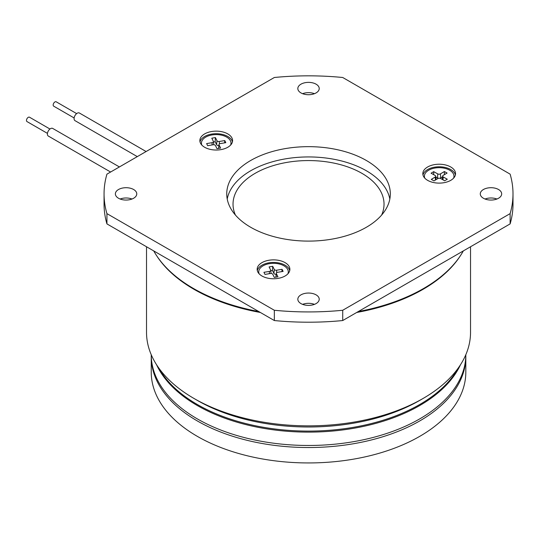 <?xml version="1.0" encoding="UTF-8"?>
<svg xmlns="http://www.w3.org/2000/svg" width="540" height="540" viewBox="0 0 540 540"><rect width="100%" height="100%" fill="white"/><g stroke="black" fill="none" stroke-linecap="round" stroke-linejoin="round"><path stroke-width="0.81" d="M47.439 133.38L27 121.581A2.518 1.451 -60 0 1 26.798 119.063A2.518 1.451 -60 0 1 29.005 117.099A2.518 1.451 -60 0 1 29.518 117.221L49.95 129.019M119.414 166.941L52.704 128.425A4.401 2.545 120 0 0 51.813 128.223A4.401 2.545 120 0 0 47.952 131.659A4.401 2.545 120 0 0 48.303 136.053L110.606 172.024M74.129 117.963L53.69 106.164A2.518 1.451 -60 0 1 53.231 105.509A2.518 1.451 -60 0 1 54.061 102.722A2.518 1.451 -60 0 1 56.207 101.81L76.646 113.609M146.104 151.531L79.394 113.015A4.401 2.545 120 0 0 75.641 114.608A4.401 2.545 120 0 0 74.183 119.489A4.401 2.545 120 0 0 74.993 120.643L137.295 156.614M381.618 215.075A75.499 43.585 0 0 0 384.028 204.154A75.499 43.585 0 0 0 361.915 173.333A75.499 43.585 0 0 0 279.639 163.883A75.499 43.585 0 0 0 233.03 204.154A75.499 43.585 0 0 0 235.433 215.075M453.587 178.153A14.783 8.539 0 0 0 453.971 176.216A14.783 8.539 0 0 0 444.717 168.298A14.783 8.539 0 0 0 428.544 170.289A14.783 8.539 0 0 0 424.4 176.216A14.783 8.539 0 0 0 424.784 178.153M424.4 176.216L424.4 177.525A14.783 8.539 0 0 0 424.406 177.714M287.915 273.8A14.783 8.539 0 0 0 288.306 271.856A14.783 8.539 0 0 0 287.726 269.5A14.783 8.539 0 0 0 271.451 263.405A14.783 8.539 0 0 0 258.734 271.856L258.734 273.173A14.783 8.539 0 0 0 258.734 273.362M258.734 271.856A14.783 8.539 0 0 0 259.119 273.8M230.614 145.071A14.783 8.539 0 0 0 230.999 143.127A14.783 8.539 0 0 0 230.425 140.771A14.783 8.539 0 0 0 214.15 134.676A14.783 8.539 0 0 0 201.434 143.127L201.434 144.443A14.783 8.539 0 0 0 201.434 144.632M201.434 143.127A14.783 8.539 0 0 0 201.818 145.071M455.389 174.953A16.355 9.443 0 0 0 450.752 169.56A16.355 9.443 0 0 0 433.971 167.285A16.355 9.443 0 0 0 422.982 174.953M289.724 270.601A16.355 9.443 0 0 0 285.086 265.207A16.355 9.443 0 0 0 268.306 262.933A16.355 9.443 0 0 0 257.31 270.601M232.423 141.872A16.355 9.443 0 0 0 227.786 136.478A16.355 9.443 0 0 0 210.998 134.203A16.355 9.443 0 0 0 200.009 141.872M366.363 160.495A81.79 47.223 0 0 0 277.229 150.255A81.79 47.223 0 0 0 226.739 193.88A81.79 47.223 0 0 0 250.695 227.273A81.79 47.223 0 0 0 339.829 237.506A81.79 47.223 0 0 0 390.319 193.88A81.79 47.223 0 0 0 366.363 160.495M389.833 199.017A81.79 47.223 0 0 0 366.363 170.768A81.79 47.223 0 0 0 281.394 159.611A81.79 47.223 0 0 0 227.225 199.017M450.752 166.995A16.355 9.443 0 0 0 432.925 164.943A16.355 9.443 0 0 0 422.827 173.671A16.355 9.443 0 0 0 427.619 180.347A16.355 9.443 0 0 0 445.446 182.399A16.355 9.443 0 0 0 455.544 173.671A16.355 9.443 0 0 0 450.752 166.995M285.086 262.636A16.355 9.443 0 0 0 267.26 260.591A16.355 9.443 0 0 0 257.162 269.318A16.355 9.443 0 0 0 261.954 275.994A16.355 9.443 0 0 0 279.781 278.039A16.355 9.443 0 0 0 289.879 269.318A16.355 9.443 0 0 0 285.086 262.636M227.786 133.906A16.355 9.443 0 0 0 209.959 131.861A16.355 9.443 0 0 0 199.861 140.589A16.355 9.443 0 0 0 204.653 147.265A16.355 9.443 0 0 0 222.48 149.31A16.355 9.443 0 0 0 232.578 140.589A16.355 9.443 0 0 0 227.786 133.906M316.089 294.853A10.699 6.176 0 0 0 304.432 293.517A10.699 6.176 0 0 0 297.83 299.221A10.699 6.176 0 0 0 300.962 303.588A10.699 6.176 0 0 0 312.62 304.925A10.699 6.176 0 0 0 319.221 299.221A10.699 6.176 0 0 0 316.089 294.853M314.462 304.358A10.699 6.176 0 0 0 302.596 304.358M483.415 189.513A10.699 6.176 0 0 0 480.283 193.88A10.699 6.176 0 0 0 486.884 199.591A10.699 6.176 0 0 0 498.542 198.248A10.699 6.176 0 0 0 501.674 193.88A10.699 6.176 0 0 0 495.072 188.177A10.699 6.176 0 0 0 483.415 189.513M300.962 92.914A10.699 6.176 0 0 0 312.62 94.25A10.699 6.176 0 0 0 319.221 88.547A10.699 6.176 0 0 0 316.089 84.179A10.699 6.176 0 0 0 304.432 82.843A10.699 6.176 0 0 0 297.83 88.547A10.699 6.176 0 0 0 300.962 92.914M133.637 198.248A10.699 6.176 0 0 0 136.769 193.88A10.699 6.176 0 0 0 130.167 188.177A10.699 6.176 0 0 0 118.517 189.513A10.699 6.176 0 0 0 115.378 193.88A10.699 6.176 0 0 0 121.986 199.591A10.699 6.176 0 0 0 133.637 198.248M132.01 199.017A10.699 6.176 0 0 0 120.143 199.017M463.34 250.904A162.635 93.892 180 0 1 358.358 311.519M258.701 311.519A162.635 93.892 180 0 1 193.529 288.529A162.635 93.892 180 0 1 153.718 250.904M423.083 288.785A161.372 93.17 180 0 1 357.683 311.904M259.375 311.904A161.372 93.17 180 0 1 194.42 289.042A161.372 93.17 180 0 1 193.975 288.785M423.083 398.459L419.749 400.39A157.289 90.808 0 0 1 197.309 400.39L197.309 400.39A157.289 90.808 0 0 0 197.309 400.39L193.975 398.459A162.007 93.535 0 0 0 423.083 398.459A162.007 93.535 0 0 0 470.536 332.323L470.536 246.753M156.695 255.785A162.007 93.535 0 0 0 193.975 289.298A162.007 93.535 0 0 0 260.341 312.464M356.717 312.464A162.007 93.535 0 0 0 460.364 255.785M158.659 367.841A157.289 90.808 0 0 0 197.309 404.501A157.289 90.808 0 0 0 458.399 367.841M146.522 246.753L146.522 332.323A162.007 93.535 0 0 0 193.975 398.459L197.309 400.39M314.462 93.683A10.699 6.176 0 0 0 302.596 93.683M496.915 199.017A10.699 6.176 0 0 0 485.042 199.017M510.125 223.898L510.125 213.624A204.471 118.051 0 0 0 513 193.88L513 204.154A204.471 118.051 0 0 1 510.125 223.898L342.718 320.544A204.471 118.051 0 0 1 274.34 320.544L106.933 223.898A204.471 118.051 0 0 1 104.058 204.154L104.058 193.88A204.471 118.051 0 0 0 106.933 213.624L106.933 223.898M274.34 320.544L274.34 310.271L106.933 213.624M513 193.88A204.471 118.051 0 0 0 510.125 174.143L342.718 77.497A204.471 118.051 0 0 0 274.34 77.497L106.933 174.143A204.471 118.051 0 0 0 104.058 193.88M510.125 213.624L342.718 310.271L342.718 320.544M274.34 310.271A204.471 118.051 0 0 0 342.718 310.271M230.999 144.632A14.783 8.539 0 0 0 230.999 144.443L230.999 143.127M288.299 273.362A14.783 8.539 0 0 0 288.306 273.173L288.306 271.856M453.964 177.714A14.783 8.539 0 0 0 453.971 177.525L453.971 176.216M213.361 141.338A1.89 1.087 180 0 1 213.428 141.568A1.89 1.087 180 0 1 212.065 142.688L206.624 143.586L207.671 145.685L213.111 144.781A1.89 1.087 180 0 1 215.447 145.523L217.013 148.669L220.637 148.068L219.071 144.923A1.89 1.087 180 0 1 219.004 144.551A1.89 1.087 180 0 1 220.367 143.572L225.808 142.668L224.762 140.576L219.321 141.48A1.89 1.087 180 0 1 216.986 140.738L215.419 137.592L211.795 138.193L213.361 141.338M270.662 270.068A1.89 1.087 180 0 1 270.729 270.297A1.89 1.087 180 0 1 269.372 271.418L263.925 272.315L264.971 274.415L270.412 273.51A1.89 1.087 180 0 1 272.747 274.252L274.313 277.398L277.945 276.797L276.379 273.652A1.89 1.087 180 0 1 276.305 273.287A1.89 1.087 180 0 1 277.668 272.302L283.109 271.397L282.069 269.305L276.622 270.209A1.89 1.087 180 0 1 274.286 269.467L272.72 266.321L269.096 266.922L270.662 270.068M437.927 178.538A1.89 1.087 180 0 1 440.593 178.511L444.67 180.779L447.289 179.213L443.212 176.938A1.89 1.087 180 0 1 442.638 176.087A1.89 1.087 180 0 1 443.165 175.399L447.093 173.05L444.373 171.531L440.444 173.887A1.89 1.087 180 0 1 437.778 173.914L433.701 171.646L431.082 173.219L435.159 175.487A1.89 1.087 180 0 1 435.733 176.202A1.89 1.087 180 0 1 435.206 177.025L431.278 179.381L433.991 180.893L437.927 178.538M215.419 137.592L215.136 141.743L213.476 142.013M215.136 141.743L216.587 144.653L216.986 140.738M218.889 145.611A2.302 1.33 180 0 1 216.587 144.653M224.606 142.871L224.762 140.576M218.592 148.406A2.302 1.33 180 0 1 218.592 148.392L219.004 144.551M272.72 266.321L272.444 270.473L270.776 270.743M272.444 270.473L273.895 273.382L274.286 269.467M276.19 274.34A2.302 1.33 180 0 1 273.895 273.382M281.907 271.6L282.069 269.305M275.893 277.135A2.302 1.33 180 0 1 275.893 277.121L276.305 273.287M433.708 174.677L433.701 171.646M438.588 178.281A2.302 1.33 180 0 1 437.488 177.937L435.82 177.012M442.564 176.816L440.741 177.903A2.302 1.33 180 0 1 439.803 178.247M444.386 174.67L444.373 171.531M465.804 355.698A157.289 90.808 180 0 1 465.818 356.724A157.289 90.808 180 0 1 368.719 440.62A157.289 90.808 180 0 1 197.309 420.937A157.289 90.808 180 0 1 151.241 356.724A157.289 90.808 180 0 1 151.254 355.698M465.818 356.724L465.818 372.134A157.289 90.808 180 0 1 368.719 456.03A157.289 90.808 180 0 1 197.309 436.347A157.289 90.808 180 0 1 151.241 372.134L151.241 356.724M151.241 354.733A157.289 90.808 0 0 0 197.309 418.878A157.289 90.808 0 0 0 368.665 438.575A157.289 90.808 0 0 0 465.811 354.733M156.573 364.75A157.289 90.808 0 0 0 197.309 405.526A157.289 90.808 0 0 0 349.292 429.017A157.289 90.808 0 0 0 460.485 364.75M212.132 144.943L212.065 142.688M219.395 143.957L219.321 141.48M218.727 148.385L219.071 144.923M269.433 273.672L269.372 271.418M276.696 272.687L276.622 270.209M276.028 277.115L276.379 273.652M435.429 180.029L435.206 177.025M437.488 177.937L437.778 173.914M440.741 177.903L440.444 173.887M443.002 179.854L443.212 176.938M213.428 141.568L213.773 144.74M270.729 270.297L271.073 273.469M435.733 176.202L436.097 179.631M442.638 176.087L442.28 179.449"/></g></svg>
